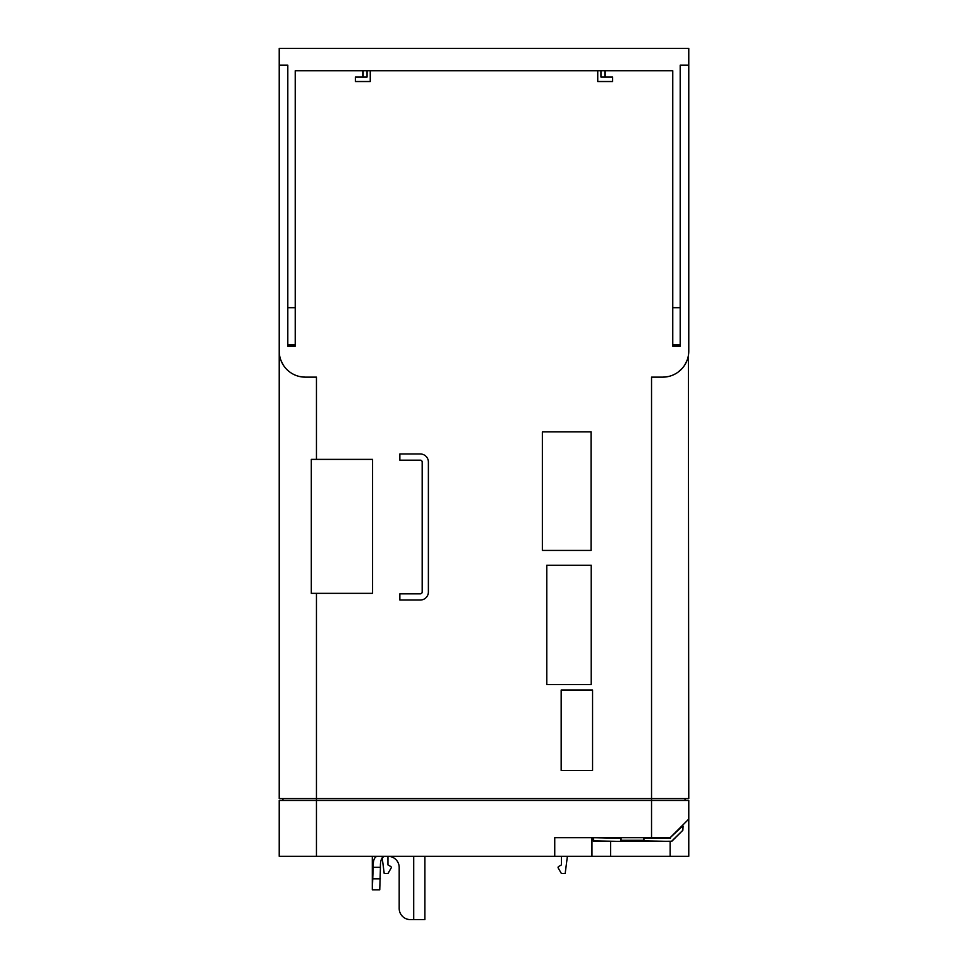 <?xml version="1.0" encoding="UTF-8"?>
<svg xmlns="http://www.w3.org/2000/svg" width="968" height="968" viewBox="0 0 968 968"><rect width="100%" height="100%" fill="white"/><g stroke="black" fill="none" stroke-linecap="round" stroke-linejoin="round"><path stroke-width="1.45" d="M593.033 838.264L593.638 840.865L620.44 841.41L620.996 838.252L593.59 837.695L593.638 841.41L620.44 841.41L593.638 841.41L593.033 838.264L593.082 840.865M316.463 856.305L316.463 800.463L279.232 800.463L279.232 856.305L688.768 856.305L688.768 819.073L670.159 837.695L682.525 826.127L682.851 830.266L671.465 841.41L593.638 841.41L671.465 841.41L643.901 841.41L643.853 837.695L643.901 841.41L671.865 841.252L682.851 830.266L683.081 826.127L682.125 825.716L683.081 826.127L682.125 825.716L670.159 837.695L651.537 837.695L651.537 800.463L316.463 800.463L316.463 798.6L688.768 798.6L688.381 355.583M621.057 838.252L621.008 840.853L620.512 837.695M621.008 840.297L643.345 840.297M382.179 857.769L384.223 873.584L387.95 873.584L391.145 868.03A1.113 1.113 0 0 0 390.733 866.505L387.95 864.896L387.95 856.305M561.44 856.305L561.44 864.896L558.645 866.505A1.113 1.113 0 0 0 558.234 868.03L561.44 873.584L565.167 873.584L567.393 856.305M688.768 819.073L688.768 800.463L651.537 800.463L651.537 377.145L662.753 377.145M554.737 856.305L554.737 837.695L651.537 837.695M591.968 856.305L591.968 837.695M685.041 800.463L685.041 798.6M282.958 800.463L282.958 798.6M384.937 856.305C381.658 856.922 380.158 860.576 380.436 867.28L379.759 889.81L372.305 889.81L373.176 867.28C372.983 860.588 374.338 856.934 377.254 856.305M372.305 856.305L372.305 889.289M424.879 856.305L424.879 919.6L410.359 919.6L413.711 919.6L413.711 856.305M399.191 908.432L399.191 867.473A11.168 11.168 0 0 0 388.023 856.305A11.168 11.168 0 0 1 399.191 867.473L399.191 908.432A11.168 11.168 0 0 0 410.359 919.6M279.232 65.159L287.798 65.159L287.798 307.691L295.24 307.691L295.24 70.737L672.76 70.737L672.76 307.691L680.201 307.691L680.201 65.159L688.768 65.159L688.768 48.4L279.232 48.4L279.232 351.081A26.063 26.063 0 0 0 305.295 377.145L299.693 376.54M282.958 364.525L280.853 360.132L282.983 364.549M316.463 459.389L311.272 459.389L311.272 593.348L372.559 593.348L372.559 459.389L316.463 459.389L316.463 377.145L305.295 377.145M316.463 593.348L316.463 798.6L279.232 798.6L279.232 351.081M287.798 307.691L287.798 346.241L295.24 346.241L295.24 307.691M688.768 65.159L688.768 351.081A26.063 26.063 0 0 1 662.705 377.145L668.295 376.54M680.201 346.241L672.76 346.241L672.76 344.898L680.201 344.898L680.201 346.241M605.181 77.065L605.181 70.737M362.819 77.065L362.819 70.737M546.787 684.509L591.218 684.509L591.218 565.264L546.787 565.264L546.787 684.509M399.857 600.027L420.33 600.027A8.059 8.059 0 0 0 428.388 591.968L428.388 462.038A8.059 8.059 0 0 0 420.33 453.98L399.857 453.98L399.857 460.175L420.33 460.175A1.863 1.863 0 0 1 422.193 462.038L422.193 591.968A1.863 1.863 0 0 1 420.33 593.832L399.857 593.832L399.857 600.027M592.561 770.467L592.561 690.027L561.174 690.027L561.174 770.467L592.561 770.467M591.073 431.885L542.358 431.885L542.358 550.429L591.073 550.429L591.073 431.885M680.201 307.691L680.201 344.898M672.76 307.691L672.76 344.898M363.133 70.737L363.133 77.065M367.054 70.737L367.054 77.065L355.365 77.065L355.365 81.53L370.26 81.53L370.26 70.737M597.74 70.737L597.74 81.53L612.635 81.53L612.635 77.065L600.946 77.065L600.946 70.737M604.867 70.737L604.867 77.065M687.147 360.156L685.017 364.549M682.041 368.566L678.302 371.966M675.918 373.551L673.668 374.737M670.388 838.264L643.914 838.264L643.914 840.865L671.465 841.41M670.159 856.305L670.159 841.41M610.59 856.305L610.59 841.41M380.4 878.835L373.14 878.835M380.436 867.28L373.176 867.28M287.798 344.898L295.24 344.898M670.159 837.695L682.125 825.716"/></g></svg>
